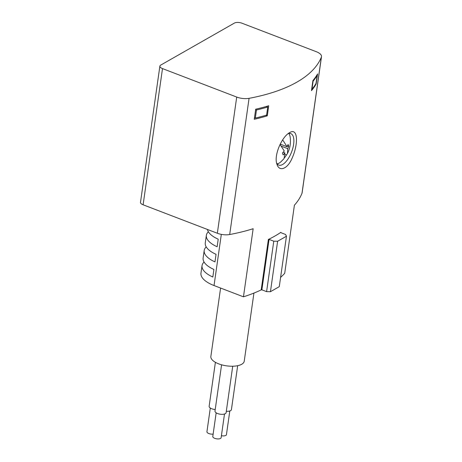 <?xml version="1.0" encoding="UTF-8"?>
<svg xmlns="http://www.w3.org/2000/svg" width="462" height="462" viewBox="0 0 462 462"><rect width="100%" height="100%" fill="white"/><g stroke="black" fill="none" stroke-linecap="round" stroke-linejoin="round"><path stroke-width="0.69" d="M234.373 23.1L160.712 65.102A5.619 2.368 8.1 0 0 159.881 66.124A5.619 2.368 8.1 0 0 162.497 68.595L236.717 97.055A11.232 4.73 8.1 0 0 249.07 98.331A179.054 75.387 8.1 0 0 321.379 57.103A11.232 4.73 8.1 0 0 321.506 56.635A11.232 4.73 8.1 0 0 316.274 51.692L242.048 23.233A5.619 2.368 8.1 0 0 234.373 23.1M267.279 115.847A179.054 75.387 8.1 0 1 254.256 119.288L255.694 109.199A179.054 75.387 -171.9 0 0 268.717 105.758L267.279 115.847L265.864 115.304M316.135 84.003A179.054 75.387 8.1 0 1 311.475 90.65L312.913 80.561A179.054 75.387 -171.9 0 0 317.573 73.914L316.135 84.003L315.777 83.865M292.071 158.252C287.491 169.144 279.152 172.118 276.929 164.172C273.596 155.555 281.774 136.914 289.507 132.704C298.106 127.027 298.464 144.317 292.071 158.252M280.85 232.34A179.054 75.387 -171.9 0 1 268.37 239.455L269.051 239.385L261.873 289.83L266.597 291.643L270.437 291.707L279.273 286.665L286.457 236.221L285.562 234.477L280.838 232.663L280.85 232.34M280.596 277.379A179.054 75.387 8.1 0 0 284.707 273.296L294.404 205.197A179.054 75.387 8.1 0 0 301.992 193.301A11.232 4.73 8.1 0 0 302.119 192.833L321.506 56.635M159.881 66.124L140.494 202.321A5.619 2.368 8.1 0 0 143.11 204.793L217.336 233.252A11.232 4.73 8.1 0 0 229.689 234.529A179.054 75.387 8.1 0 0 253.153 228.719L243.457 296.818A179.054 75.387 8.1 0 0 261.192 289.899L268.37 239.455M204.071 262.041A28.09 11.827 8.1 0 0 202.044 265.615L200.964 273.181A28.09 11.827 8.1 0 0 214.039 285.539L243.457 296.818M261.192 289.899L261.873 289.83M208.379 231.774A28.09 11.827 8.1 0 0 206.352 235.349A28.09 11.827 8.1 0 0 217.134 246.754L218.208 239.189A28.09 11.827 -171.9 0 1 207.467 229.47M206.225 246.91A28.09 11.827 8.1 0 0 204.198 250.479A28.09 11.827 8.1 0 0 214.98 261.89L216.054 254.325A28.09 11.827 -171.9 0 1 205.272 242.914L206.352 235.349M202.044 265.615A28.09 11.827 8.1 0 0 212.826 277.021L213.9 269.456A28.09 11.827 -171.9 0 1 203.118 258.044L204.198 250.479M253.927 293.081L244.231 361.197A16.851 7.097 -171.9 0 1 226.547 365.846A16.851 7.097 -171.9 0 1 210.863 356.45L220.599 288.051M215.39 362.312L209.136 406.3A5.619 2.368 8.1 0 0 211.746 408.772A5.619 2.368 8.1 0 0 215.211 409.523M221.575 364.807L214.992 411.076A5.619 2.368 8.1 0 0 220.218 414.206A5.619 2.368 8.1 0 0 226.114 412.658L232.721 366.227M226.311 411.272A5.619 2.368 8.1 0 0 231.416 409.632L237.67 365.696M210.302 408.044L206.936 431.716A4.216 1.773 8.1 0 0 208.893 433.57A4.216 1.773 8.1 0 0 213.132 434.113M221.413 435.712A4.216 1.773 8.1 0 0 226.438 434.655L229.81 410.984M216.164 412.82L212.791 436.492A4.216 1.773 8.1 0 0 214.755 438.346A4.216 1.773 8.1 0 0 221.136 437.681L224.503 414.01M317.163 75.387A179.054 75.387 -171.9 0 1 313.126 81.145L311.977 89.212A179.054 75.387 8.1 0 0 316.014 83.455L317.163 75.387L316.793 75.242M267.746 107.017A179.054 75.387 -171.9 0 1 256.468 109.996L255.319 118.064A179.054 75.387 8.1 0 0 266.603 115.084L267.746 107.017L266.32 106.468M256.468 109.996L255.625 109.673M255.319 118.064L254.475 117.746M254.412 118.203L254.92 117.914M288.092 133.697A16.851 7.294 -69 0 1 290.817 133.628A16.851 7.294 -69 0 1 289.495 156.531A16.851 7.294 -69 0 1 282.628 164.495A16.851 7.294 -69 0 1 278.748 165.096A16.851 7.294 -69 0 1 276.611 162.919M280.036 144.473L284.263 151.016L282.455 153.003L283.119 154.903L284.921 152.916L284.055 158.622L280.705 161.983A16.851 7.294 -69 0 1 279.083 163.138A16.851 7.294 -69 0 1 277.183 163.877M288.837 133.489A16.851 7.294 -69 0 1 290.188 137.254C290.904 143.145 289.997 148.55 287.474 153.459L287.745 148.648L288.767 146.362L288.109 144.462L287.087 146.749L283.015 140.39M284.725 157.582L287.474 153.459M285.204 154.533L286.284 154.949M281.41 146.217L287.745 148.648M287.508 145.876L288.767 146.362M280.064 144.508L280.301 144.144M280.209 144.109L287.087 146.749M283.183 152.246L284.921 152.916M269.051 239.385L273.775 241.199L266.597 291.643M273.775 241.199L277.616 241.262L270.437 291.707M277.616 241.262L286.457 236.221M301.992 193.301L321.379 57.103M229.689 234.529L249.07 98.331M214.039 285.539L221.321 234.367M162.497 68.595L143.11 204.793M217.336 233.252L236.717 97.055"/></g></svg>
